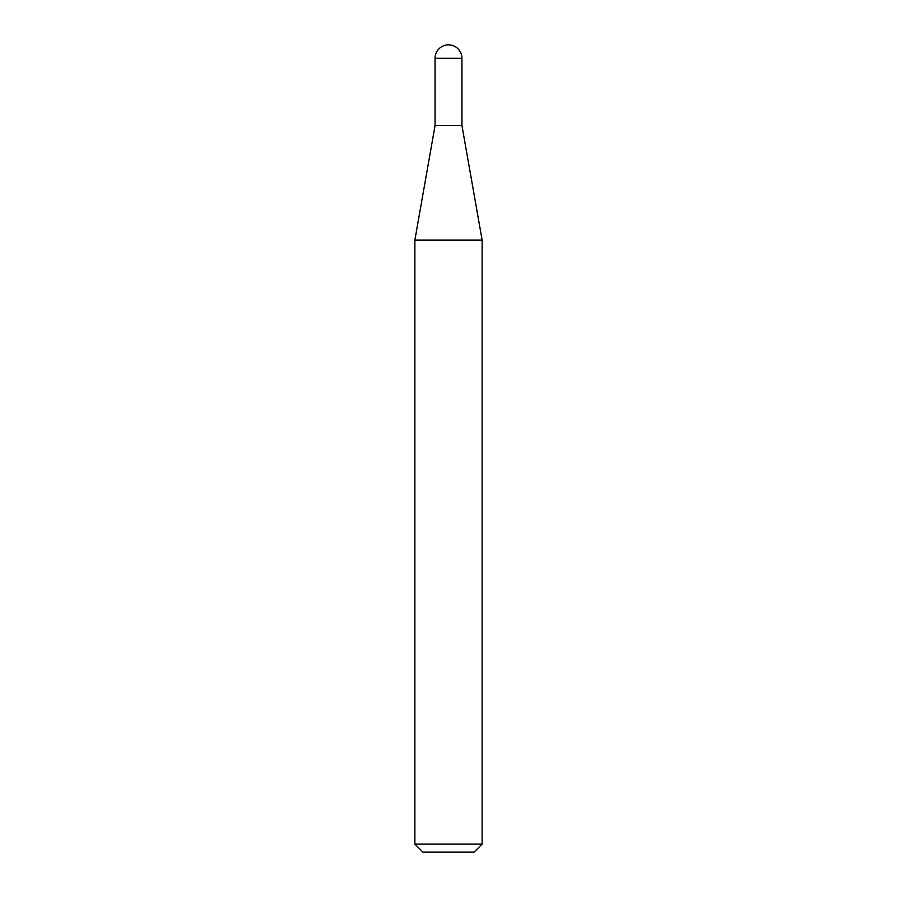 <?xml version="1.0" encoding="UTF-8"?>
<svg xmlns="http://www.w3.org/2000/svg" width="897" height="897" viewBox="0 0 897 897"><rect width="100%" height="100%" fill="white"/><g stroke="black" fill="none" stroke-linecap="round" stroke-linejoin="round"><path stroke-width="1.35" d="M448.5 44.85A13.444 13.444 0 0 1 461.944 58.294L435.056 58.294A13.444 13.444 0 0 1 448.5 44.85M435.056 58.294L435.056 125.58L461.944 125.58L461.944 58.294M435.056 125.58L414.863 240.116L482.138 240.116L461.944 125.58M482.138 844.077L474.065 852.15L422.935 852.15L414.863 844.077L482.138 844.077L482.138 240.116M414.863 844.077L414.863 240.116"/></g></svg>
